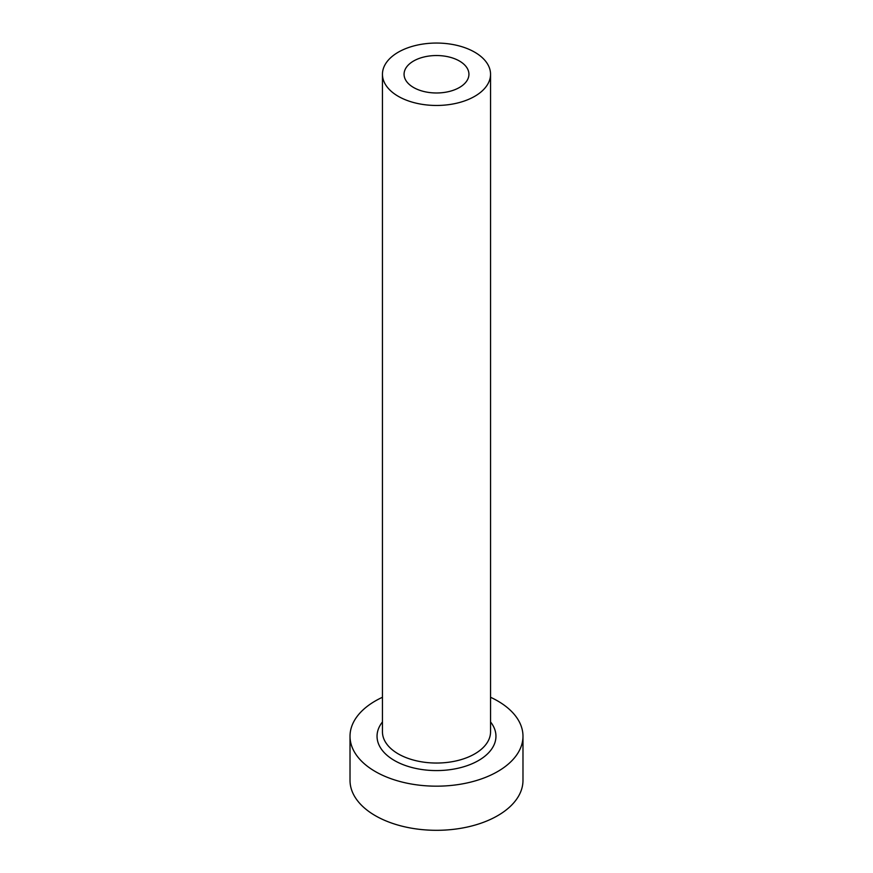 <?xml version="1.0" encoding="UTF-8"?>
<svg xmlns="http://www.w3.org/2000/svg" width="873" height="873" viewBox="0 0 873 873"><rect width="100%" height="100%" fill="white"/><g stroke="black" fill="none" stroke-linecap="round" stroke-linejoin="round"><path stroke-width="1.31" d="M459.427 61.012A32.432 18.726 0 0 0 424.092 56.963A32.432 18.726 0 0 0 404.068 74.26A32.432 18.726 0 0 0 413.573 87.496A32.432 18.726 0 0 0 448.908 91.556A32.432 18.726 0 0 0 468.932 74.26A32.432 18.726 0 0 0 459.427 61.012M398.284 96.325A54.05 31.21 0 0 0 457.179 103.09A54.05 31.21 0 0 0 490.55 74.26A54.05 31.21 0 0 0 474.716 52.194A54.05 31.21 0 0 0 415.821 45.429A54.05 31.21 0 0 0 382.45 74.26A54.05 31.21 0 0 0 398.284 96.325M382.45 697.276A86.482 49.925 0 0 0 350.018 736.245A86.482 49.925 0 0 0 375.346 771.557A86.482 49.925 0 0 0 469.598 782.372A86.482 49.925 0 0 0 522.982 736.245A86.482 49.925 0 0 0 497.654 700.943A86.482 49.925 0 0 0 490.55 697.276M350.018 736.245L350.018 780.375A86.482 49.925 0 0 0 375.346 815.688A86.482 49.925 0 0 0 469.598 826.513A86.482 49.925 0 0 0 522.982 780.375L522.982 736.245M490.55 721.949A59.451 34.331 180 0 1 470.438 764.432A59.451 34.331 180 0 1 394.454 760.525A59.451 34.331 180 0 1 382.45 721.949M382.45 74.26L382.45 731.836A54.05 31.21 0 0 0 398.284 753.901A54.05 31.21 0 0 0 457.179 760.667A54.05 31.21 0 0 0 490.55 731.836L490.55 74.26"/></g></svg>
